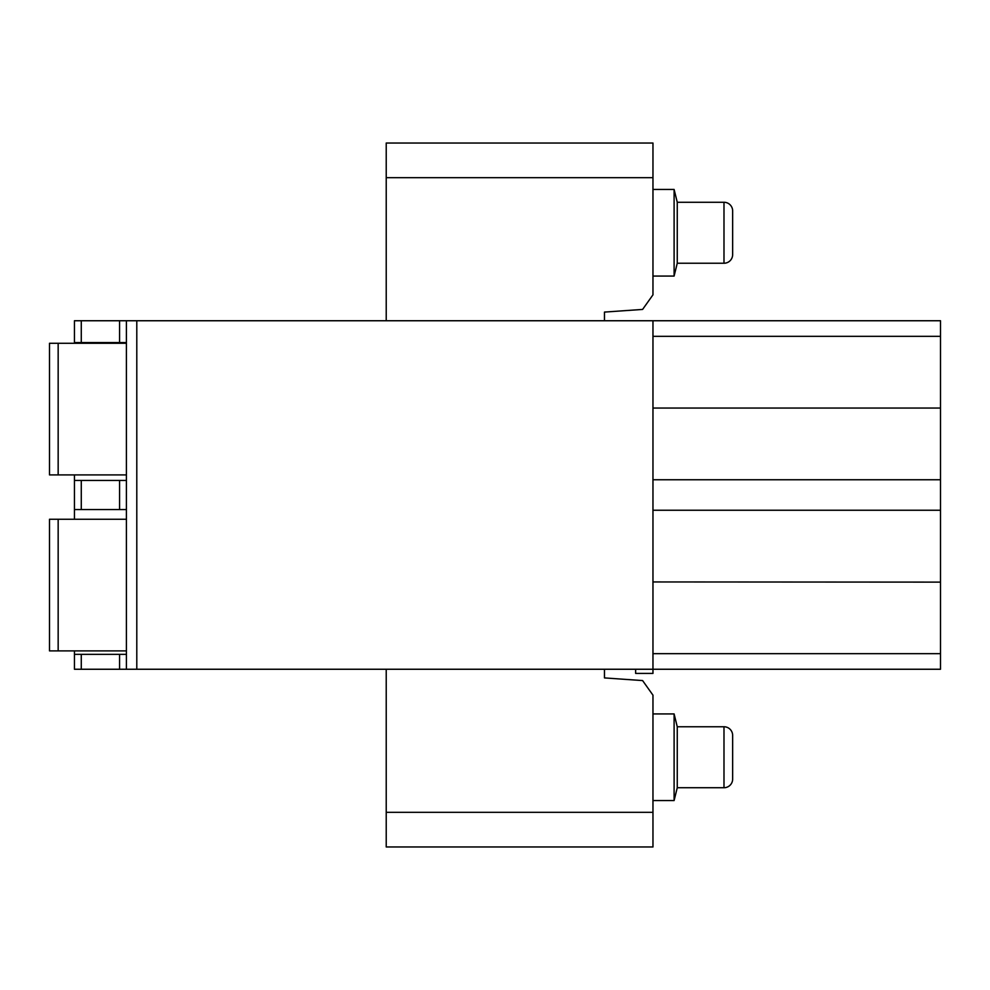 <?xml version="1.0" encoding="UTF-8"?>
<svg xmlns="http://www.w3.org/2000/svg" width="990" height="990" viewBox="0 0 990 990"><rect width="100%" height="100%" fill="white"/><g stroke="black" fill="none" stroke-linecap="round" stroke-linejoin="round"><path stroke-width="1.49" d="M635.642 669.252L635.642 673.41L652.967 673.41L652.967 320.748L940.5 320.748L940.5 408.053L652.967 408.053M652.967 320.748L74.448 320.748L74.448 342.577L126.411 342.577M604.469 320.748L604.469 312.085L642.597 309.425L652.967 294.834L652.967 143.03L386.224 143.03L386.224 177.68L652.967 177.68M386.224 320.748L386.224 177.68M604.469 669.252L604.469 677.915L642.597 680.576L652.967 695.166L652.967 846.97L386.224 846.97L386.224 669.252M74.448 650.888L74.448 669.252L940.5 669.252L940.5 653.66L652.967 653.66M940.5 653.66L940.5 408.053M652.967 581.947L940.5 582.12M652.967 510.246L940.5 510.246M940.5 479.754L652.967 479.754M652.967 336.34L940.5 336.34M126.411 480.447L74.448 480.447L74.448 519.255M74.448 480.447L74.448 474.903M74.448 343.27L74.448 342.577M126.411 669.252L126.411 320.748M126.411 654.353L74.448 654.353M74.448 509.553L126.411 509.553M126.411 343.27L49.5 343.27L49.5 474.903L126.411 474.903M126.411 519.255L49.5 519.255L49.5 650.888L126.411 650.888M652.967 276.062L674.103 276.062L677.259 263.241L723.987 263.241A8.662 8.662 0 0 0 732.649 254.579L732.649 210.932A8.662 8.662 0 0 0 723.987 202.269L723.987 263.241M652.967 189.449L674.103 189.449L674.103 276.062M674.103 189.449L677.259 202.269L677.259 263.241M677.259 202.269L723.987 202.269M652.967 800.551L674.103 800.551L674.103 713.938L677.259 726.759L723.987 726.759A8.662 8.662 0 0 1 732.649 735.422L732.649 779.068A8.662 8.662 0 0 1 723.987 787.731L723.987 726.759M652.967 713.938L674.103 713.938M674.103 800.551L677.259 787.731L677.259 726.759M677.259 787.731L723.987 787.731M652.967 812.32L386.224 812.32M119.567 669.252L119.567 654.353M81.279 654.353L81.279 669.252M81.279 480.447L81.279 509.553M81.279 320.748L81.279 342.577M119.567 342.577L119.567 320.748M119.567 509.553L119.567 480.447M136.793 320.748L136.793 669.252M58.163 343.27L58.163 474.903M58.163 519.255L58.163 650.888M49.5 474.903L49.5 343.27M49.5 650.888L49.5 519.255"/></g></svg>
